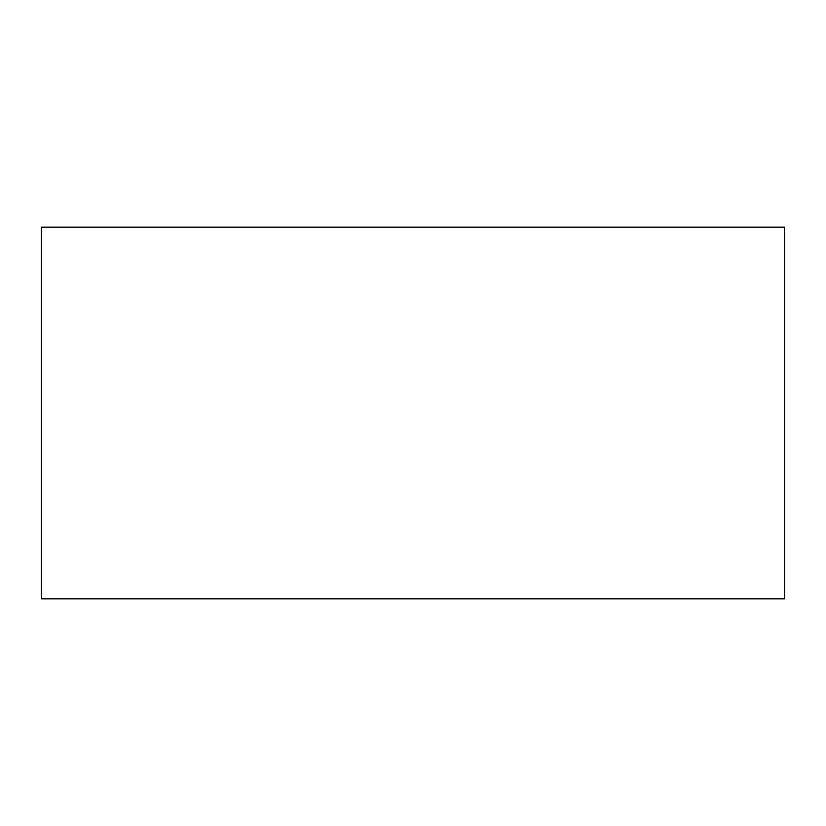 <?xml version="1.0" encoding="UTF-8"?>
<svg xmlns="http://www.w3.org/2000/svg" width="826" height="826" viewBox="0 0 826 826"><rect width="100%" height="100%" fill="white"/><g stroke="black" fill="none" stroke-linecap="round" stroke-linejoin="round"><path stroke-width="1.24" d="M784.7 598.85L41.3 598.85L784.7 598.85L784.7 227.15L41.3 227.15L41.3 598.85L41.3 227.15L784.7 227.15L784.7 598.85"/></g></svg>
